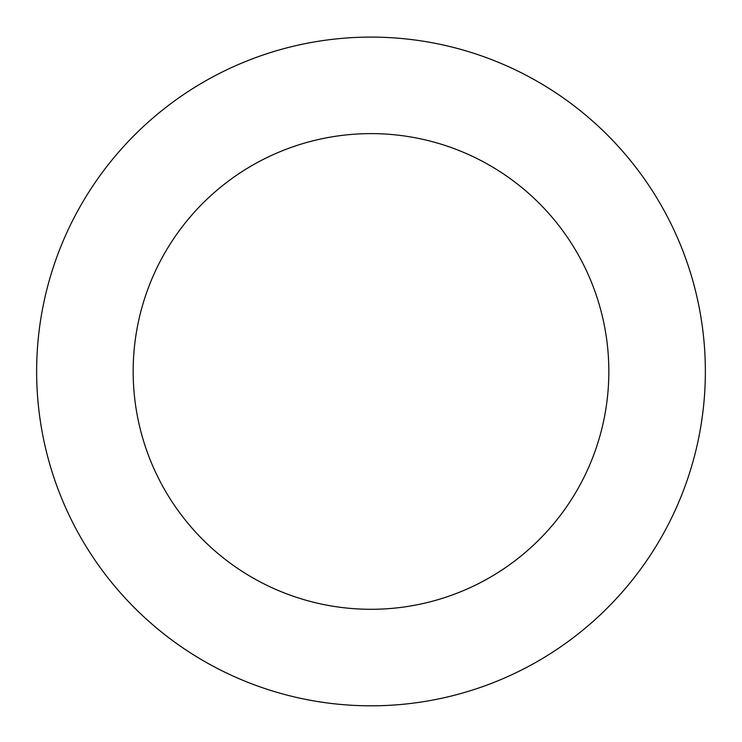 <?xml version="1.0" encoding="UTF-8"?>
<svg xmlns="http://www.w3.org/2000/svg" width="742" height="742" viewBox="0 0 742 742"><rect width="100%" height="100%" fill="white"/><g stroke="black" fill="none" stroke-linecap="round" stroke-linejoin="round"><path stroke-width="1.11" d="M546.891 87.102A334.364 334.364 0 0 0 36.794 361.317A334.364 334.364 0 0 0 529.324 665.964A334.364 334.364 0 0 0 546.891 87.102M496.11 169.185A237.839 237.839 0 0 0 133.272 364.248A237.839 237.839 0 0 0 483.617 580.949A237.839 237.839 0 0 0 496.11 169.185"/></g></svg>
